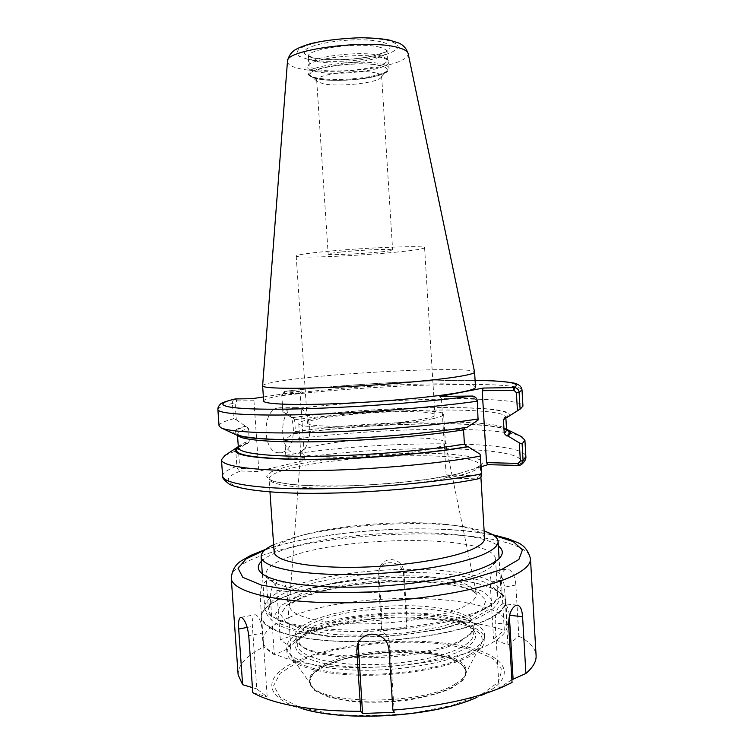 <?xml version="1.0" encoding="UTF-8"?>
<svg xmlns="http://www.w3.org/2000/svg" width="754" height="754" viewBox="0 0 754 754"><rect width="100%" height="100%" fill="white"/><g stroke="black" fill="none" stroke-linecap="round" stroke-linejoin="round"><path stroke-width="0.57" stroke-dasharray="3.77 2.83" d="M395.284 252.232C413.946 250.413 423.71 248.914 424.587 247.727C427.509 245.182 362.325 247.68 322.203 251.845C305.153 253.598 296.482 254.993 296.19 256.03C295.323 258.537 356.284 256.077 395.284 252.232M405.35 411.618C366.369 411.552 306.105 418.347 307.453 423.051C307.943 425.002 316.718 426.067 333.768 426.236C373.89 426.689 438.244 419.186 434.926 414.804C433.852 412.664 423.993 411.599 405.35 411.618M341.647 251.949C355.784 250.517 378.056 249.282 387.32 249.404L392.627 249.923C393.899 251.845 327.151 256.162 328.169 254.089C328.376 253.551 332.872 252.835 341.647 251.949M478.055 420.101L476.905 400.949L472.833 396.048M474.275 398.357L441.458 398.715L446.151 474.888L445.001 477.838L477.169 478.922C427.49 489.016 338.866 495.34 283.674 492.626C228.123 489.996 215.399 480.147 240.771 470.977L240.272 470.92C238.255 470.232 237.114 468.705 236.869 466.321L235.776 450.911L238.405 449.375L239.574 466.038L241.6 468.357L240.272 470.92M439.978 396.397L441.458 398.715M219.046 425.774C219.122 423.607 223.947 421.279 233.514 418.809L232.43 403.475C232.336 401.1 233.25 399.592 235.173 398.941M235.191 398.941L236.85 400.939L235.144 403.23L236.313 419.827L233.514 418.809M236.313 419.827L245.474 426.161L246.435 426.17L248.434 428.461L249.31 441.005L248.066 443.192L246.671 443.239L238.405 449.375M235.484 434.558C231.261 432.061 234.598 429.262 245.474 426.161M263.391 396.962L301.298 391.053L284.597 391.373L281.798 394.813L282.778 410.223C371.722 398.253 521.193 394.323 522.946 406.123M263.664 400.987C264.032 399.102 271.666 396.981 286.567 394.634C342.062 385.483 475.802 379.809 475.51 387.292M284.729 439.733L285.86 455.256L286.322 457.065L289.263 459.563L285.813 455.576L284.729 439.733L292.844 433.852L293.985 433.842L295.427 431.712L294.616 419.799L292.675 417.631L291.732 417.631C378.31 405.426 526.141 403.239 507.781 416.953M291.732 417.631L282.807 411.646L281.732 395.435L284.597 391.373M282.778 410.223L282.807 411.646M446.151 474.888L478.941 475.934L481.25 473.408L480.1 454.191M478.281 475.915L477.169 478.922L477.819 478.894L478.941 475.934M224.965 455.463L235.776 450.911M238.302 446.641L246.671 443.239M284.861 440.647C365.304 428.215 495.18 424.822 520.901 436.33M292.844 433.852C365.813 422.985 483.097 419.714 506.537 429.299M289.263 459.563L305.964 460.034L257.378 471.533L240.771 470.977L242.091 468.375L258.697 468.903L257.378 471.533M481.297 466.688L445.001 477.838M283.4 393.701L300.111 393.447L304.493 458.178L305.964 460.034M301.298 391.053L300.111 393.447M304.493 458.178L287.783 457.763M241.6 468.357L242.091 468.375M236.85 400.939L253.947 400.751L252.298 398.687M294.871 407.801L296.143 407.669C313.089 406.236 314.814 450.119 297.934 452.909L295.973 453.126C278.971 454.389 277.877 409.431 294.871 407.801M278.377 407.905C261.242 409.516 262.317 454.012 279.461 452.768L281.44 452.551C298.461 449.799 296.746 406.349 279.659 407.782L278.377 407.905M464.53 427.688L467.018 427.301M253.947 400.751L258.697 468.903M274.117 551.853C274.258 546.735 281.647 541.806 296.294 537.065L301.468 535.5C341.138 523.964 414.521 519.223 455.35 525.547C473.785 528.337 483.531 532.569 484.568 538.243M273.627 544.69L292.561 537.866C337.302 524.916 418.442 519.666 464.483 526.754L484.143 531.08M435.011 448.074C419.064 452.315 384.022 456.255 353.108 457.15C320.158 457.772 302.693 456.142 300.695 452.24L300.695 452.108C301.044 450.157 305.888 448.13 315.2 446.038C352.109 437.282 445.218 434.587 445.378 442.749L445.397 442.881C445.463 444.474 442.004 446.208 435.011 448.074M433.182 418.621C417.179 422.202 382.071 425.812 351.119 426.934C318.16 427.867 300.705 426.792 298.754 423.71C298.904 422.127 303.777 420.412 313.353 418.583C350.657 411.053 444.634 407.716 443.635 414.342C443.682 415.614 440.204 417.037 433.182 418.621M376.114 73.025C360.044 68.718 314.427 74.476 316.689 80.386L317.453 81.639L323.061 83.722C338.282 87.2 376.746 83.157 381.034 77.53L381.637 76.182C381.524 74.929 379.686 73.873 376.114 73.025M380.827 65.777C359.422 59.839 299.649 69.019 311.195 76.163L317.905 78.699C336.011 82.912 381.251 78.124 386.538 71.291C388.461 69.085 386.557 67.247 380.827 65.777M381.967 57.662C363.39 52.224 309.894 58.369 308.056 65.975L307.802 67.059C308.037 68.897 310.733 70.386 315.898 71.526C336.963 76.682 390.487 69.745 388.725 61.819L388.338 60.782C387.49 59.575 385.36 58.529 381.967 57.662M380.808 55.721C362.768 50.405 310.95 56.38 309.121 63.817L308.876 64.882C309.093 66.682 311.704 68.143 316.708 69.264C337.142 74.326 389.111 67.558 387.386 59.802L387.009 58.784L380.808 55.721M262.618 385.756C263.174 384.201 270.837 382.382 285.587 380.299C341.015 372.156 474.238 365.944 474.586 372.052M262.741 633.011L267.208 696.903L256.803 688.92L252.401 626.461C252.053 619.449 252.986 615.537 255.21 614.727C258.895 615.782 261.402 621.88 262.741 633.011L248.754 635.66M252.778 692.634L267.208 696.903M256.803 688.92L252.43 687.62M358.169 642.945L358.706 640.382C362.749 624.039 389.582 627.554 389.865 644.51L394.238 712.313M511.891 679.75L499.063 687.921L495.18 622.992C495.331 611.437 498.083 605.019 503.418 603.737C506.735 604.444 508.705 608.289 509.318 615.264L509.365 616.075M499.063 687.921L512.051 682.502M507.951 645.132L518.856 636.178L515.849 585.019C515.086 576.716 512.56 571.438 508.271 569.185L506.434 569.034C502.956 570.052 501.259 573.728 501.335 580.09L504.313 630.212L493.559 638.949L507.951 645.132L504.511 587.168C503.135 577.13 499.864 571.796 494.681 571.174C491.495 572.126 489.977 575.792 490.157 582.173L493.559 638.949M406.811 628.468L406.943 618.977L403.918 571.494C402.693 563.954 398.263 559.968 390.638 559.534C385.04 560.109 381.288 563.04 379.394 568.327L378.894 572.663L381.967 620.061L381.581 629.552L406.811 628.468L403.371 574.36C403.154 560.835 381.807 558.12 378.574 571.183L378.074 575.538L381.581 629.552M518.856 636.178C529.657 641.729 535.406 648.195 536.094 655.565M406.943 618.977C445.708 618.355 478.159 622.097 504.313 630.212M280.281 639.75L276.859 590.401C276.124 584.293 273.693 580.863 269.564 580.109L267.199 580.429C262.326 583.068 259.979 588.478 260.168 596.668L263.693 646.932L274.333 654.84L290.827 647.469L280.281 639.75C309.102 629.411 342.995 622.851 381.967 620.061M238.132 674.83C238.057 664.896 246.567 655.594 263.693 646.932M290.827 647.469L286.972 591.485C286.313 585.33 284.041 581.899 280.158 581.174C273.909 582.145 270.648 587.696 270.366 597.809L274.333 654.84M287.51 595.575C351.053 569.421 504.2 571.278 505.877 601.466C506.207 606.81 501.278 612.276 491.099 617.865C466.321 631.456 406.255 642.201 352.212 641.701C298.075 641.277 261.497 630.212 261.138 617.29C261.252 609.562 270.045 602.323 287.51 595.575M287.962 595.622C345.059 572.55 475.821 570.495 501.09 594.058C509.12 601.324 505.604 609.241 490.524 617.799C463.418 632.823 393.022 643.916 336.51 641.079C279.828 638.365 251.93 623.539 264.927 609.326C269.272 604.444 276.954 599.873 287.962 595.622M483.465 609.694C459.978 622.135 403.833 631.927 353.456 631.532C302.995 631.202 268.744 621.173 268.405 609.345L271.252 602.267C275.248 597.762 282.42 593.539 292.769 589.59C346.454 568.111 470.798 566.084 493.908 587.866L497.64 594.52C497.942 599.468 493.22 604.529 483.465 609.694M481.24 572.729C459.657 582.842 411.373 591.419 364.323 592.776C317.255 594.171 279.065 588.28 269.103 579.43L265.945 574.077C266.096 567.913 274.286 562.05 290.497 556.48C350.11 534.699 494.52 534.925 495.538 559.232L493.097 564.944C490.769 567.536 486.82 570.128 481.24 572.729M261.45 561.259C265.832 557.074 273.608 553.134 284.786 549.421C342.307 529.431 473.597 526.367 498.347 545.943M455.51 683.793C424.191 705.15 320.054 705.358 311.082 684.811L309.489 680.447C309.394 674.764 314.493 669.401 324.776 664.378C364.399 643.643 465.963 646.809 466.057 670.325L465.039 674.858C463.503 677.884 460.326 680.862 455.51 683.793M469.619 654.651C450.788 665.565 409.045 674.019 369.29 674.33C329.507 674.67 298.103 666.998 291.364 656.687C286.859 648.647 292.835 640.957 309.281 633.624C362.014 608.403 496.49 614.557 480.977 644.425C479.242 647.865 475.454 651.277 469.619 654.651M307.189 633.341C357.905 609.458 484.115 612.323 484.822 639.694C485.114 644.745 480.892 649.835 472.155 654.981C451.505 667.083 403.352 676.112 360.252 675.254C317.066 674.462 287.378 664.312 286.935 652.493C286.916 645.688 293.664 639.307 307.189 633.341M471.853 650.118C451.194 662.069 403.022 671.022 359.912 670.212C316.737 669.467 287.048 659.486 286.614 647.827C286.595 641.117 293.353 634.811 306.887 628.921C357.632 605.311 483.861 608.026 484.539 635.028C484.831 640.005 480.6 645.038 471.853 650.118M313.57 629.779C354.333 610.938 451.91 609.515 471.816 628.402C478.894 634.821 476.236 641.72 463.833 649.09C442.673 661.258 390.506 669.533 349.272 666.687C307.886 663.954 287.51 651.484 298.386 639.618C301.487 636.131 306.548 632.851 313.57 629.779M461.995 646.932C443.295 657.488 400.506 665.301 362.325 664.576C324.079 663.916 297.604 655.132 297.199 644.774L300.054 637.78C303.08 634.387 308.028 631.183 314.889 628.186C354.776 609.788 450.572 608.384 469.921 626.791L473.653 633.36C473.908 637.856 470.025 642.38 461.995 646.932M461.608 640.636C428.583 661.088 317.462 663.935 300.723 645.292L296.784 638.713C296.746 632.955 302.656 627.526 314.493 622.408C359.545 601.588 473.05 603.831 473.286 627.3L470.223 634.331L461.608 640.636M463.201 638.911C429.516 659.75 315.709 662.662 298.744 643.699C290.752 635.811 295.483 628.063 312.938 620.448C338.386 609.666 384.898 603.775 422.183 606.225C459.488 608.591 483.578 619.628 471.985 632.493L463.201 638.911M289.018 617.507C352.391 589.666 505.463 592.427 507.263 624.943C507.621 630.693 502.729 636.555 492.579 642.521C467.885 657.036 407.923 668.298 353.918 667.488C299.819 666.762 263.212 654.661 262.788 640.749C262.854 632.436 271.6 624.689 289.018 617.507M472.174 396.01L473.616 398.366M217.887 409.535C217.991 407.688 222.835 405.661 232.43 403.475L235.144 403.23M283.881 393.692L285.078 391.326C342.665 384.597 424.964 379.809 475.095 380.421M281.723 395.878L281.779 395.69C370.836 384.644 520.354 379.856 522.004 389.875M481.25 473.408L481.731 473.851M222.637 476.076C222.637 472.899 227.388 469.648 236.869 466.321L239.574 466.038M285.813 455.576L285.86 455.256C374.436 440.411 523.813 439.158 525.868 456.462M288.264 457.772L289.743 459.61C382.636 443.625 542.673 444.756 518.771 465.472M457.659 473.955L429.101 479.12C405.784 482.164 381.147 484.332 355.181 485.623C330.082 486.283 308.725 485.896 291.101 484.483L272.976 481.24L266.52 476.801L271.478 471.759L286.426 466.641L309.263 461.938C345.021 456.151 392.212 452.834 430.242 453.371C470.741 454.049 494.332 460.138 476.226 468.243M237.34 400.939L235.682 398.894M429.233 455.868C460.93 456.641 477.913 459.752 480.185 465.199C480.336 467.782 475.746 470.553 466.406 473.512C444.2 480.543 392.476 486.99 346.425 488.083C300.29 489.214 269.065 484.963 269.065 478.847C269.31 475.293 276.822 471.712 291.581 468.13C324.06 460.176 385.247 454.841 429.233 455.868M292.675 417.631C379.912 405.322 529.157 403.437 505.585 417.575M465.774 427.292C419.347 434.747 338.169 440.364 287.18 439.582C236.36 438.008 222.779 433.531 246.435 426.17M294.616 419.799C373.692 408.715 504.916 405.963 505.83 417.254L505.811 417.575M237.849 435.52L237.453 434.606C237.472 432.673 241.129 430.619 248.434 428.461M295.427 431.712C374.418 419.978 505.614 417.867 506.603 430.402M238.387 447.753C238.377 445.605 242.025 443.352 249.31 441.005M293.777 433.861C367.603 422.862 486.98 419.818 506.575 429.959M238.349 447.301L247.632 443.248M289.979 587.093C326.209 573.276 393.579 566.263 442.758 570.637C478.658 573.869 498.111 581.023 501.09 592.088C501.401 597.121 496.575 602.276 486.613 607.554C462.513 620.316 404.54 630.419 352.476 630.042C300.318 629.741 265.003 619.477 264.673 607.385C264.786 600.193 273.221 593.426 289.979 587.093M297.632 596.659C330.77 583.521 393.418 576.895 438.828 581.221L465.02 585.227L483.531 591.692L491.844 600.156L488.064 609.845L471.542 619.656L443.409 628.308L406.924 634.491C379.903 637.045 354.126 637.592 329.592 636.15L299.696 631.475L280.95 624.067L274.824 615.038L280.94 605.556L297.632 596.659M302.024 597.14C333.287 584.652 392.966 578.309 436.048 582.465L460.835 586.292L478.281 592.446L485.981 600.476L482.24 609.628L466.509 618.883L439.912 627.008L405.529 632.823C380.101 635.217 355.831 635.735 332.721 634.387L304.475 630.024L286.652 623.058L280.686 614.548L286.322 605.585L302.024 597.14M308.575 590.259C336.887 579.063 391.76 573.276 431.071 576.961C458.046 579.524 473.069 584.897 476.151 593.087C476.999 597.47 472.947 601.956 463.983 606.546C443.993 616.715 397.565 624.453 356.708 623.888C315.775 623.379 288.518 614.991 289.536 605.151C290.224 599.911 296.567 594.953 308.575 590.259M317.34 78.812C329.385 81.441 354.192 80.716 370.798 77.323C398.272 72.139 390.167 62.865 355.652 63.826C337.274 64.41 319.008 67.69 312.081 71.536C308.066 74.523 309.819 76.946 317.34 78.812M371.383 76.286C382.881 73.901 388.8 71.215 389.13 68.246C388.998 66.644 386.745 65.296 382.382 64.203C362.476 58.567 305.276 65.9 308.235 73.477C308.461 75.268 311.148 76.71 316.322 77.813C328.735 80.537 354.276 79.792 371.383 76.286M380.28 47.398C360.902 41.461 305.445 48.822 308.329 56.71C308.556 58.567 311.176 60.084 316.18 61.253C328.254 64.137 353.079 63.487 369.696 59.905C380.845 57.474 386.566 54.712 386.877 51.63C386.736 49.971 384.54 48.558 380.28 47.398M312.599 57.794C326.001 61.027 353.362 60.32 371.731 56.333C402.118 50.282 393.371 38.935 354.936 39.849C334.474 40.443 314.182 44.316 306.586 48.944C302.203 52.544 304.211 55.494 312.599 57.794M306.897 59.038C322.618 62.78 354.295 61.951 375.69 57.332C389.121 54.288 397.481 50.329 398.15 46.446C397.122 43.93 393.192 41.8 386.35 40.066C377.99 38.68 367.961 38.002 356.274 38.03C332.203 38.718 308.377 43.308 299.611 48.727C296.454 51.432 296.275 53.93 299.084 56.239L306.897 59.038M287.472 61.357C287.444 64.439 291.638 66.899 300.064 68.755C318.819 72.95 355.992 71.913 381.298 66.616C399.271 62.799 408.225 58.444 408.159 53.553M247.255 627.413L252.401 626.461M388.97 649.166L389.865 644.51M508.62 624.5L495.18 622.992M501.335 580.09L490.157 582.173M515.849 585.019L504.511 587.168M378.894 572.663L378.074 575.538M403.918 571.494L403.371 574.36M231.242 578.082C231.61 569.638 242.986 561.721 265.38 554.341C311.836 538.903 393.88 530.854 455.077 534.954C497.772 537.668 529.742 546.405 530.467 558.733M308.141 710.249L302.929 708.901C261.713 697.497 263.551 675.914 296.086 661.399C331.553 644.708 398.008 637.073 446.604 643.407C495.925 649.081 522.249 670.099 490.336 690.391L476.226 697.695L501.938 687.28M276.859 590.401L286.972 591.485M260.168 596.668L270.366 597.809M264.993 549.958L270.055 548.224C314.211 533.766 393.004 526.075 451.467 529.845C467.603 530.854 481.57 532.635 493.38 535.189M297.698 662.097C332.476 645.66 397.886 638.129 445.652 644.397L473.267 649.948L492.946 658.581L501.994 669.665L498.347 682.163L481.222 694.679L451.721 705.518L413.249 713.02C384.681 715.914 357.424 716.215 331.468 713.925L299.885 707.327L280.12 697.356L273.693 685.518L280.158 673.331L297.698 662.097M324.531 666.102C348.103 654.406 395.219 648.874 428.696 653.529L447.838 657.563L461.052 663.737L466.575 671.494L463.286 680.07L450.986 688.496C438.536 693.708 423.135 697.742 404.813 700.617C385.737 702.53 367.462 702.766 349.988 701.305L328.367 697.035L314.333 690.438L309.149 682.427L312.872 674.01L324.531 666.102M324.87 665.716C348.291 654.095 395.153 648.591 428.432 653.209C451.769 656.517 464.332 662.681 466.142 671.72C466.396 676.234 462.881 680.739 455.604 685.226C438.847 695.508 401.062 702.822 367.368 701.842C333.617 700.918 310.035 692.115 309.583 681.842C309.489 676.131 314.588 670.758 324.87 665.716M296.19 256.03L307.453 423.051M424.587 247.727L434.926 414.804M221.751 428.14L220.828 427.707M475.095 380.393C424.7 379.818 342.505 384.606 284.833 391.335M520.571 408.819L521.438 408.263M281.798 394.813L281.732 395.435M286.322 457.065L286.058 456.509M296.143 407.669L279.659 407.782M295.973 453.126L279.461 452.768M480.892 477.009L480.204 465.095C479.723 464.784 482.645 464.964 473.465 469.233M269.97 491.91L269.027 478.752C268.613 481.844 298.801 487.263 341.1 486C383.645 485.246 433.305 479.874 459.469 473.455M505.849 417.575L505.972 416.726L504.633 417.801M237.51 435.407L237.246 434.106L240.545 435.642C248.339 437.895 268.452 439.554 297.01 439.62C348.046 439.705 422.117 434.247 465.463 427.311M506.641 430.591C496.358 420.232 369.686 422.212 293.985 433.852M248.066 443.192C240.356 446.302 237.124 447.885 238.368 447.933M301.468 535.5L292.561 537.866M455.35 525.547L464.483 526.754M262.326 573.86L264.673 607.385C265.229 613.332 268.98 618.723 275.936 623.567C280.884 626.357 286.812 628.779 293.73 630.853L329.734 636.678L385.398 636.857L440.383 629.515L475.284 619.119C481.985 616.112 487.593 612.917 492.108 609.505C498.3 603.86 501.297 598.054 501.09 592.088L499.101 558.554M300.695 452.108L289.291 606.046C290.347 604.359 293.249 602.258 298 599.732C303.909 596.989 311.11 594.378 319.611 591.899C327.707 589.713 339.225 587.432 354.182 585.038C382.259 581.541 409.149 580.759 434.832 582.691C453.031 584.557 465.849 587.498 473.295 591.504L476.509 593.935L445.378 442.749M298.754 423.71L300.695 452.24M443.635 414.342L445.397 442.881M316.689 80.386L328.169 254.089M381.637 76.182L392.627 249.923M381.034 77.53L386.538 71.291M317.453 81.639L311.195 76.163M307.802 67.059L308.235 73.477C307.886 74.693 309.244 76.022 312.297 77.455C314.682 78.529 319.564 79.406 326.944 80.103C338.546 80.876 356.821 79.933 370.959 77.323C381.571 74.759 387.273 72.61 388.056 70.885L389.13 68.246L388.725 61.819M309.121 63.817L308.056 65.975M387.009 58.784L388.338 60.782M387.386 59.802L387.075 50.527L385.567 51.621C385.765 52.139 380.959 53.704 371.147 56.324C349.111 60.772 323.108 60.358 313.645 57.775L307.99 55.645L308.876 64.882M240.752 617.356L255.21 614.727M357.387 645L358.706 640.382M517.338 605.142L503.418 603.737M506.434 569.034L494.681 571.174M379.394 568.327L378.574 571.183M302.929 708.901L276.096 701.889M269.564 580.109L280.158 581.174M271.252 602.267L264.927 609.326M493.908 587.866L501.09 594.058M265.945 574.077L268.405 609.345M495.538 559.232L497.64 594.52M493.097 564.944L499.318 558.328M269.103 579.43L262.081 573.671M265.776 549.317L289.781 542.531L308.235 538.648L333.268 534.633C374.22 529.261 413.842 527.621 452.164 529.732C467.376 530.675 480.835 532.315 492.522 534.661M476.226 697.695L471.325 699.674M309.489 680.447L309.583 681.842C310.394 674.641 317.217 668.6 330.054 663.718C337.349 660.843 345.737 658.431 355.219 656.47L362.429 655.141L392.25 652.097L428.621 653.539C450.854 656.3 463.361 662.361 466.142 671.72L466.057 670.325M465.039 674.858L480.977 644.425M311.082 684.811L291.364 656.687M286.614 647.827L286.935 652.493M484.539 635.028L484.822 639.694M300.054 637.78L298.386 639.618M469.921 626.791L471.816 628.402M296.784 638.713L297.199 644.774M473.286 627.3L473.653 633.36M470.223 634.331L471.985 632.493M300.723 645.292L298.744 643.699M261.138 617.29L262.788 640.749M505.877 601.466L507.263 624.943"/><path stroke-width="1.13" d="M514.859 387.575L513.86 390.233L516.386 392.664L517.442 410.723L520.09 409.083L519.12 392.41C518.846 389.818 517.433 388.206 514.859 387.575L483.248 388.056L439.978 396.397L472.833 396.048C475.548 396.727 477.056 398.442 477.367 401.194L478.055 420.101L467.018 427.301C431.071 433.032 373.993 437.97 325.624 439.375C277.189 440.779 242.986 438.63 235.484 434.558L221.751 428.14M478.432 418.932C439.101 425.105 374.992 430.638 320.695 432.344C266.322 434.068 228.481 431.929 220.828 427.707L219.046 425.774L217.887 409.535C217.821 413.805 251.591 416.161 308 414.521C364.267 412.89 435.115 407.254 477.367 401.194M217.887 409.535C217.699 407.707 218.585 405.897 220.564 404.097C220.649 403.136 225.521 401.42 235.173 398.941L252.298 398.687L263.391 396.962M408.159 53.553L474.586 372.052L475.51 387.292C475.586 388.649 470.911 390.261 461.467 392.108C439.017 396.5 387.009 401.505 340.846 403.494C294.597 405.511 263.466 404.219 263.664 400.987L262.618 385.756L287.472 61.357C288.518 56.135 291.185 52.243 295.455 49.679C298.848 47.672 304.079 45.617 311.129 43.515C324.38 40.405 340.959 38.473 360.864 37.7C372.58 37.936 381.958 38.699 388.979 39.99L398.762 43.016C403.267 44.957 406.406 48.473 408.159 53.553C407.641 51.281 404.455 49.33 398.593 47.7C369.903 38.642 284.531 49.5 287.472 61.357M513.86 390.233L482.221 390.704L483.248 388.056M516.386 392.664L519.12 392.41L522.004 389.875L522.946 406.123L520.09 409.083M517.442 410.723L506.792 417.575L504.633 417.801L503.446 420.016L504.238 433.465L506.669 435.925L507.876 435.944L519.317 442.881L520.373 461.005L518.139 463.408L519.402 465.444L521.316 464.7L523.087 460.703L522.117 443.955L519.317 442.881M520.571 408.819L506.792 417.575M238.302 446.641L236.879 447.546C228.566 454.719 250.809 458.724 303.608 459.544C355.162 459.714 426.18 454.144 468.196 446.764L480.1 454.191L481.731 473.851C481.768 476.453 480.552 478.121 478.093 478.856L477.819 478.894M480.656 456.038C438.611 463.899 367.98 470.091 311.779 470.628C255.446 471.175 221.563 466.349 221.469 459.761L224.965 455.463M518.139 463.408L486.519 462.626L487.819 464.681L519.402 465.444M520.901 436.33L524.916 440.138L522.117 443.955M506.537 429.299L508.073 430.016C511.278 431.74 511.212 433.71 507.876 435.944M487.819 464.681L481.297 466.688M468.196 446.764L466.952 446.745L464.417 444.125L463.559 429.874L464.53 427.688M482.221 390.704L486.519 462.626M480.892 477.009L484.568 538.243C484.794 541.966 480.279 545.83 471.043 549.817C449.054 559.298 397.594 567.093 351.647 567.347C305.624 567.649 274.315 560.656 274.117 551.853L269.97 491.91M484.143 531.08C493.003 533.945 497.649 537.395 498.083 541.419C498.337 545.585 493.455 549.911 483.418 554.388C459.139 565.236 400.958 574.265 348.81 574.539C296.558 574.878 261.318 566.763 261.129 556.735C261.044 552.691 265.21 548.676 273.627 544.69M474.596 372.099C474.662 373.221 469.968 374.597 460.506 376.227C438.008 380.11 385.944 384.823 339.762 386.99C293.485 389.177 262.383 388.47 262.618 385.803M252.43 687.62L242.637 684.698L238.679 629.015C238.189 622.012 238.877 618.12 240.752 617.356L241.94 617.686C245.295 620.457 247.566 626.451 248.754 635.66L252.778 692.634C258.801 696.102 266.577 699.184 276.096 701.889C298.546 708.138 326.774 711.276 360.78 711.314L356.765 650.504L357.387 645C359.771 638.402 364.559 634.774 371.75 634.123C381.609 634.604 387.349 639.618 388.97 649.166L392.9 710.108L394.238 712.313L362.551 713.501L358.169 642.945M362.551 713.501L360.78 711.314M392.9 710.108C437.603 706.583 473.955 698.977 501.938 687.28L512.051 682.502L508.62 624.5C508.743 615.076 511.014 608.77 515.434 605.594L517.338 605.142C520.345 605.839 522.088 609.684 522.579 616.687L525.906 673.473L511.891 679.75M509.365 616.075L513.078 678.845M242.637 684.698L238.132 674.83L231.242 578.082C231.421 591.598 275.964 603.059 343.23 602.823C410.393 602.663 484.502 590.194 513.663 575.49C525.236 569.694 530.835 564.105 530.467 558.733L536.094 655.565C536.471 661.381 533.069 667.347 525.906 673.473M498.347 545.943C503.05 549.506 503.559 553.445 499.855 557.762C497.451 560.448 493.304 563.153 487.404 565.858C464.634 576.405 413.013 585.462 362.693 586.961C312.335 588.488 271.76 582.361 261.478 573.172C257.255 569.374 257.246 565.396 261.45 561.259M472.174 396.01C422.127 402.919 333.136 408.988 277.943 409.205C222.392 409.469 209.989 404.578 235.682 398.894M475.095 380.421C508.526 380.817 521.57 383.192 514.228 387.537L513.229 390.242M481.731 473.851C439.752 482.287 369.187 488.667 313.004 488.846C256.69 489.044 222.779 483.408 222.637 476.076C221.685 477.282 223.966 480.025 229.461 484.332C238.98 488.837 261.28 492.032 292.401 493.05C348.461 494.812 430.77 488.46 478.093 478.856M520.373 461.005L523.087 460.703L525.868 456.462L524.916 440.138M518.771 465.472L517.508 463.39M505.811 417.575L503.446 420.016M463.559 429.874C426.792 435.737 368.122 440.628 320.299 441.684C272.401 442.739 241.205 440.006 237.849 435.52M505.849 417.575L506.603 430.402L504.238 433.465M464.417 444.125C426.462 450.59 365.106 455.699 316.567 456.274C267.934 456.867 238.481 453.116 238.387 447.753L237.51 435.407M506.575 429.959C509.987 431.684 510.015 433.673 506.669 435.925M466.952 446.745C425.039 454.068 354.408 459.563 303.428 459.346C251.252 458.47 229.555 454.455 238.349 447.301M238.679 629.015L247.255 627.413M356.765 650.504L358.093 645.848M522.579 616.687L509.563 615.292M476.226 697.695C434.983 716.451 346.246 722.191 302.929 708.901M493.38 535.189L513.257 541.608L522.437 549.883L518.893 559.477L501.561 569.534L470.967 578.987C444.596 584.623 415.058 588.789 382.344 591.466C349.564 593.021 319.734 592.701 292.863 590.505L261.308 585.076L242.826 577.328L238.066 568.28L246.106 558.884L264.993 549.958M522.004 389.875C521.674 387.226 519.911 385.237 516.726 383.927C516.462 382.928 496.556 380.233 475.095 380.393M221.469 459.761L222.637 476.076M236.879 447.546L223.976 456.123M508.073 430.016L521.966 436.849M521.495 464.558C524.765 461.665 526.226 458.969 525.868 456.462M261.129 556.735L262.326 573.86M498.083 541.419L499.101 558.554M499.318 558.328L499.855 557.762M262.081 573.671L261.478 573.172M231.242 578.082C232.157 569.694 235.908 563.7 242.496 560.118L250.865 555.349L265.776 549.317M530.467 558.733C528.224 550.241 523.625 544.727 516.669 542.201L507.998 538.686L492.522 534.661M471.325 699.674C429.855 716.338 351.477 721.427 308.141 710.249"/></g></svg>
